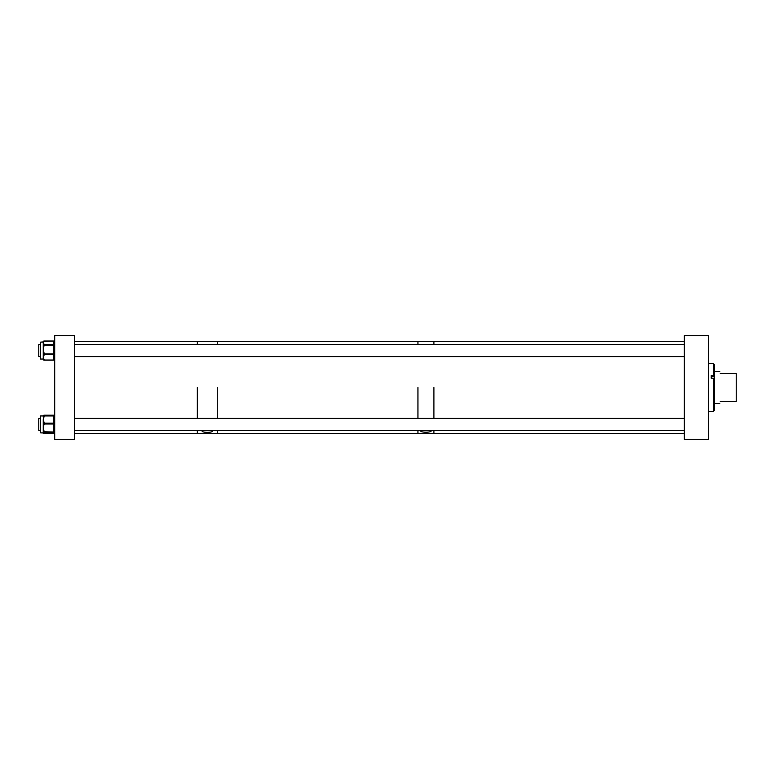 <?xml version="1.0" encoding="UTF-8"?>
<svg xmlns="http://www.w3.org/2000/svg" width="775" height="775" viewBox="0 0 775 775"><rect width="100%" height="100%" fill="white"/><g stroke="black" fill="none" stroke-linecap="round" stroke-linejoin="round"><path stroke-width="1.16" d="M684.364 439.386L708.311 439.386L708.311 335.614L684.364 335.614L684.364 439.386M714.298 375.972L711.266 375.526L711.266 378.21L713.31 378.21L713.31 411.448L714.298 410.459L714.298 364.541L713.31 363.552L708.311 363.552M713.31 375.526L713.31 363.552M714.298 378.655L713.31 378.21M720.285 401.469C719.578 404.104 719.578 404.104 720.285 401.469L736.25 401.469L736.25 373.531L720.285 373.531C719.578 370.896 719.578 370.896 720.285 373.531M420.573 430.396L420.534 430.629C420.031 432.731 431.782 432.75 431.297 430.629L431.258 430.396M417.938 387.5L417.938 418.423L417.938 387.5M74.633 433.399L197.354 433.399L197.354 430.396L197.354 433.399L217.3 433.399L217.3 430.396L217.3 433.399L417.938 433.399L417.938 430.396L417.938 433.399L433.903 433.399L433.903 430.396L433.903 433.399L684.364 433.399M433.903 387.5L433.903 418.423L433.903 387.5M74.633 341.601L197.354 341.601L197.354 344.604L197.354 341.601L217.3 341.601L217.3 344.604L217.3 341.601L417.938 341.601L417.938 344.604L417.938 341.601L433.903 341.601L433.903 344.604L433.903 341.601L684.364 341.601M202.246 430.396L202.072 430.881C201.597 432.838 213.067 432.847 212.612 430.881L212.612 430.948M212.612 430.881L212.437 430.396M217.3 387.5L217.3 418.423L217.3 387.5M197.354 387.5L197.354 418.423L197.354 387.5M54.686 439.386L74.633 439.386L74.633 335.614L54.686 335.614L54.686 439.386M43.264 432.343L43.613 432.973L40.591 432.867L40.591 415.942L43.264 415.942A0.794 0.533 0 0 1 44.068 415.468L53.882 415.603A0.794 0.794 180 0 1 54.686 416.398A0.794 0.794 0 0 0 53.882 415.594L44.068 415.468L53.882 415.226A0.794 0.785 180 0 1 54.686 416.001A0.794 0.794 0 0 0 53.882 415.206L44.068 415.206A0.794 0.794 0 0 0 43.274 415.942A0.794 0.785 180 0 1 44.068 415.226M40.591 432.867L43.264 432.867L43.264 428.003L44.068 431.249L43.264 430.91L43.264 431.665A0.794 0.794 -0 0 0 44.068 432.46L43.264 432.838L44.068 433.147A0.794 0.794 180 0 1 43.545 432.954M44.068 432.537A0.794 0.794 -0 0 1 43.264 431.733L53.882 432.004L53.882 423.993L44.068 423.993L43.264 428.003L43.264 419.566L44.068 422.511L43.264 422.966L43.264 424.409L44.068 424.748M43.264 416.466L43.264 417.086L44.068 416.63L43.264 419.566L43.613 415.836M43.264 432.692L44.068 433.419A0.794 0.785 180 0 1 43.313 432.905M43.264 359.048L40.591 359.058L40.591 342.133L43.264 342.133A0.794 0.736 -0 0 1 44.068 341.407L43.264 342.792L43.264 341.92L40.591 342.133M44.068 345.979L43.264 346.076L43.264 342.792L44.068 344.187A0.794 0.736 180 0 0 43.264 344.923L44.068 345.156L43.264 349.544L44.068 353.1L43.264 353.197L43.264 345.253A0.794 0.736 -0 0 1 44.068 344.517L53.882 344.517L53.882 341.077L44.068 341.407M43.264 354.533L43.264 353.197L43.264 354.533A0.794 0.639 -0 0 0 44.068 355.173L43.264 357.333L44.068 359.503A0.794 0.639 180 0 1 43.264 358.864L43.264 354.533M40.591 418.423L38.75 418.423L38.75 430.396L40.591 430.396L38.75 430.396M40.591 344.604L38.75 344.604L38.75 356.577L40.591 356.577M711.266 376.175L714.298 376.175M44.068 422.511L44.068 423.198L53.882 423.198L53.882 415.942L44.068 415.942L44.068 416.63M44.068 431.249L44.068 432.46L53.882 432.46L54.686 431.665A0.794 0.794 180 0 1 53.882 432.46L53.882 433.215L44.068 433.215L53.882 433.215A0.794 0.794 0 0 0 54.686 432.421A0.794 0.794 180 0 1 53.882 433.215L44.068 433.613L53.882 433.593A0.794 0.794 0 0 0 54.686 432.808A0.794 0.785 180 0 1 53.882 433.593M44.068 433.147L44.068 433.215A0.794 0.794 -0 0 1 43.448 432.915A0.794 0.794 0 0 0 44.068 433.215M54.686 416.398L53.882 415.594L44.068 415.594L43.264 416.398A0.794 0.794 180 0 1 44.068 415.603A0.794 0.794 0 0 0 43.264 416.398M53.882 423.993L53.882 423.198L54.686 423.654L53.882 423.993M44.068 423.198L44.068 423.993L43.264 423.654L44.068 423.198M44.068 433.419L44.068 433.593A0.794 0.785 0 0 1 43.274 432.867A0.794 0.794 0 0 0 44.068 433.613M54.686 416.001A0.794 0.533 0 0 0 53.882 415.468L53.882 415.206M44.068 353.1L44.068 353.933L53.882 353.933L53.882 344.517A0.794 0.736 -0 0 1 54.686 345.253L44.068 345.156L44.068 344.187M44.068 359.503L44.068 360.007L53.882 360.007L53.882 354.669L44.068 354.669L44.068 355.173M53.882 360.104L53.882 360.007A0.794 0.639 0 0 0 54.686 359.368A0.794 0.736 -0 0 1 53.882 360.104L44.068 360.007A0.794 0.639 0 0 1 43.264 359.368A0.794 0.736 180 0 0 44.068 360.104M53.882 341.077L53.882 341.077A0.794 0.736 -0 0 1 54.686 341.814A0.794 0.794 0 0 0 53.882 341.019L44.068 341.019A0.794 0.794 0 0 0 43.264 341.814A0.794 0.736 -0 0 1 44.068 341.077M53.882 354.669L53.882 353.933L54.686 354.03A0.794 0.639 0 0 1 53.882 354.669M44.068 353.933L44.068 354.669A0.794 0.639 0 0 1 43.264 354.03L44.068 353.933M713.31 411.448L708.311 411.448M714.298 403.465L719.752 403.465M714.298 371.535L719.752 371.535M54.686 359.368A0.794 0.794 0 0 1 53.882 360.172L44.068 360.172A0.794 0.794 0 0 1 43.264 359.368M684.364 430.396L74.633 430.396M684.364 418.423L74.633 418.423M684.364 356.577L74.633 356.577M684.364 344.604L74.633 344.604"/></g></svg>
